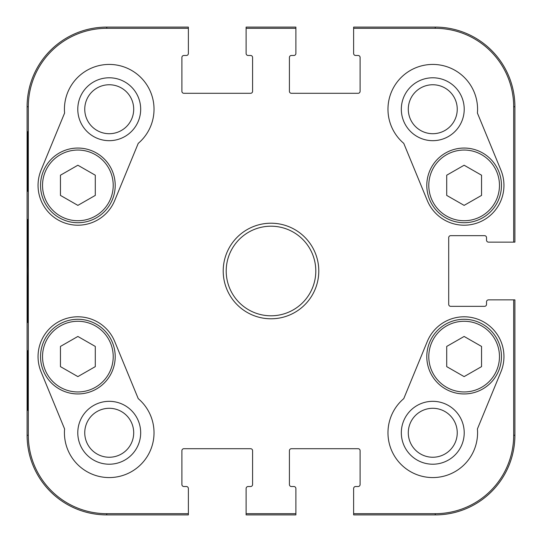 <?xml version="1.0" encoding="UTF-8"?>
<svg xmlns="http://www.w3.org/2000/svg" width="542" height="542" viewBox="0 0 542 542"><rect width="100%" height="100%" fill="white"/><g stroke="black" fill="none" stroke-linecap="round" stroke-linejoin="round"><path stroke-width="0.81" d="M481.553 366.629L464.128 376.609L446.71 366.629L446.71 346.433L464.128 336.453L481.553 346.433L481.553 366.629M426.798 356.616A37.33 37.33 0 0 0 482.793 388.946A37.33 37.33 0 0 0 482.793 324.285A37.33 37.33 0 0 0 426.798 356.616M464.216 432.773A31.443 31.443 0 0 0 417.049 405.538A31.443 31.443 0 0 0 417.049 460.002A31.443 31.443 0 0 0 464.216 432.773M95.29 366.629L77.872 376.609L60.447 366.629L60.447 346.433L77.872 336.453L95.29 346.433L95.29 366.629M40.542 356.616A37.33 37.33 0 0 0 96.537 388.946A37.33 37.33 0 0 0 96.537 324.285A37.33 37.33 0 0 0 40.542 356.616M140.676 432.773A31.443 31.443 0 0 0 93.509 405.538A31.443 31.443 0 0 0 93.509 460.002A31.443 31.443 0 0 0 140.676 432.773M27.669 322.476C27.086 325.877 27.093 216.095 27.669 219.503M358.106 93.299L291.406 93.299A1.992 1.992 0 0 1 289.414 91.313L289.414 57.466A1.992 1.992 0 0 1 291.406 55.474L293.899 55.474A1.992 1.992 0 0 0 295.885 53.482L295.885 27.1L246.115 27.1L246.115 53.482A1.992 1.992 0 0 0 248.1 55.474L250.594 55.474A1.992 1.992 0 0 1 252.586 57.466L252.586 91.313A1.992 1.992 0 0 1 250.594 93.299L183.894 93.299A1.992 1.992 0 0 1 181.902 91.313L181.902 57.466A1.992 1.992 0 0 1 183.894 55.474L186.38 55.474A1.992 1.992 0 0 0 188.372 53.482L188.372 27.1L106.74 27.1A79.64 79.64 0 0 0 27.1 106.74L27.1 435.26A79.64 79.64 0 0 0 106.74 514.9L188.372 514.9L188.372 488.518A1.992 1.992 0 0 0 186.38 486.526L183.894 486.526A1.992 1.992 0 0 1 181.902 484.534L181.902 450.687A1.992 1.992 0 0 1 183.894 448.701L250.594 448.701A1.992 1.992 0 0 1 252.586 450.687L252.586 484.534A1.992 1.992 0 0 1 250.594 486.526L248.1 486.526A1.992 1.992 0 0 0 246.115 488.518L246.115 514.9L295.885 514.9L295.885 488.518A1.992 1.992 0 0 0 293.899 486.526L291.406 486.526A1.992 1.992 0 0 1 289.414 484.534L289.414 450.687A1.992 1.992 0 0 1 291.406 448.701L358.106 448.701A1.992 1.992 0 0 1 360.098 450.687L360.098 484.534A1.992 1.992 0 0 1 358.106 486.526L355.62 486.526A1.992 1.992 0 0 0 353.628 488.518L353.628 514.9L435.26 514.9A79.64 79.64 0 0 0 514.9 435.26L514.9 299.868L488.518 299.868A1.992 1.992 0 0 0 486.526 301.86L486.526 304.347A1.992 1.992 0 0 1 484.534 306.338L450.687 306.338A1.992 1.992 0 0 1 448.701 304.347L448.701 237.653A1.992 1.992 0 0 1 450.687 235.662L484.534 235.662A1.992 1.992 0 0 1 486.526 237.653L486.526 240.14A1.992 1.992 0 0 0 488.518 242.132L514.9 242.132L514.9 106.74A79.64 79.64 0 0 0 435.26 27.1L353.628 27.1L353.628 53.482A1.992 1.992 0 0 0 355.62 55.474L358.106 55.474A1.992 1.992 0 0 1 360.098 57.466L360.098 91.313A1.992 1.992 0 0 1 358.106 93.299M27.54 191.36L27.893 191.36L27.54 191.36L27.54 131.631L27.893 131.631L27.893 191.36M27.54 131.631L27.893 131.631M27.54 410.369L27.893 410.369L27.54 410.369L27.54 350.64L27.893 350.64L27.893 410.369M27.54 350.64L27.893 350.64M27.236 271L27.683 321.684C28.245 323.764 28.245 218.074 27.683 220.364L27.236 271M188.372 513.674L106.74 513.674A78.414 78.414 0 0 1 28.326 435.26L28.326 106.74A78.414 78.414 0 0 1 106.74 28.326L188.372 28.326M457.245 109.227A24.471 24.471 0 0 1 420.531 130.426A24.471 24.471 0 0 1 420.531 88.034A24.471 24.471 0 0 1 457.245 109.227M464.216 109.227A31.443 31.443 0 0 0 417.049 81.998A31.443 31.443 0 0 0 417.049 136.462A31.443 31.443 0 0 0 464.216 109.227M457.245 432.773A24.471 24.471 0 0 1 420.531 453.966A24.471 24.471 0 0 1 420.531 411.574A24.471 24.471 0 0 1 457.245 432.773M133.705 432.773A24.471 24.471 0 0 1 96.991 453.966A24.471 24.471 0 0 1 96.991 411.574A24.471 24.471 0 0 1 133.705 432.773M133.705 109.227A24.471 24.471 0 0 1 96.991 130.426A24.471 24.471 0 0 1 96.991 88.034A24.471 24.471 0 0 1 133.705 109.227M140.676 109.227A31.443 31.443 0 0 0 93.509 81.998A31.443 31.443 0 0 0 93.509 136.462A31.443 31.443 0 0 0 140.676 109.227M138.237 398.634A44.796 44.796 0 0 1 126.286 474.196A44.796 44.796 0 0 1 64.593 428.952L41.05 371.778A39.823 39.823 0 0 1 62.709 319.794A39.823 39.823 0 0 1 114.694 341.453L138.237 398.634M477.407 428.952A44.796 44.796 0 0 1 415.714 474.196A44.796 44.796 0 0 1 403.763 398.634L427.306 341.453A39.823 39.823 0 0 1 479.291 319.794A39.823 39.823 0 0 1 500.95 371.778L477.407 428.952M500.95 170.222A39.823 39.823 0 0 1 479.291 222.206A39.823 39.823 0 0 1 427.306 200.547L403.763 143.366A44.796 44.796 0 0 1 415.714 67.804A44.796 44.796 0 0 1 477.407 113.048L500.95 170.222M64.593 113.048A44.796 44.796 0 0 1 126.286 67.804A44.796 44.796 0 0 1 138.237 143.366L114.694 200.547A39.823 39.823 0 0 1 62.709 222.206A39.823 39.823 0 0 1 41.05 170.222L64.593 113.048M315.796 271A44.796 44.796 0 0 1 248.602 309.794A44.796 44.796 0 0 1 248.602 232.206A44.796 44.796 0 0 1 315.796 271M318.784 271A47.784 47.784 0 0 0 247.105 229.618A47.784 47.784 0 0 0 247.105 312.382A47.784 47.784 0 0 0 318.784 271M246.115 28.326L295.885 28.326M295.885 513.674L246.115 513.674M513.674 299.868L513.674 435.26A78.414 78.414 0 0 1 435.26 513.674L353.628 513.674M353.628 28.326L435.26 28.326A78.414 78.414 0 0 1 513.674 106.74L513.674 242.132M95.29 195.405L77.872 205.377L60.447 195.405L60.447 175.208L77.872 165.229L95.29 175.208L95.29 195.405M40.542 185.384A37.33 37.33 0 0 0 96.537 217.715A37.33 37.33 0 0 0 96.537 153.054A37.33 37.33 0 0 0 40.542 185.384A37.33 37.33 0 0 0 96.537 217.715A37.33 37.33 0 0 0 96.537 153.054A37.33 37.33 0 0 0 40.542 185.384M481.553 195.405L464.128 205.377L446.71 195.405L446.71 175.208L464.128 165.229L481.553 175.208L481.553 195.405M426.798 185.384A37.33 37.33 0 0 0 482.793 217.715A37.33 37.33 0 0 0 482.793 153.054A37.33 37.33 0 0 0 426.798 185.384A37.33 37.33 0 0 0 482.793 217.715A37.33 37.33 0 0 0 482.793 153.054A37.33 37.33 0 0 0 426.798 185.384M428.79 356.616A35.338 35.338 0 0 1 481.797 326.006A35.338 35.338 0 0 1 481.797 387.218A35.338 35.338 0 0 1 428.79 356.616M42.533 356.616A35.338 35.338 0 0 1 95.541 326.006A35.338 35.338 0 0 1 95.541 387.218A35.338 35.338 0 0 1 42.533 356.616M27.1 106.74L28.326 106.74M27.1 435.26L28.326 435.26M106.74 27.1L106.74 28.326M106.74 514.9L106.74 513.674M435.26 514.9L435.26 513.674M514.9 106.74L513.674 106.74M514.9 435.26L513.674 435.26M435.26 27.1L435.26 28.326M42.533 185.384A35.338 35.338 0 0 1 95.541 154.782A35.338 35.338 0 0 1 95.541 215.994A35.338 35.338 0 0 1 42.533 185.384M428.79 185.384A35.338 35.338 0 0 1 481.797 154.782A35.338 35.338 0 0 1 481.797 215.994A35.338 35.338 0 0 1 428.79 185.384"/></g></svg>
